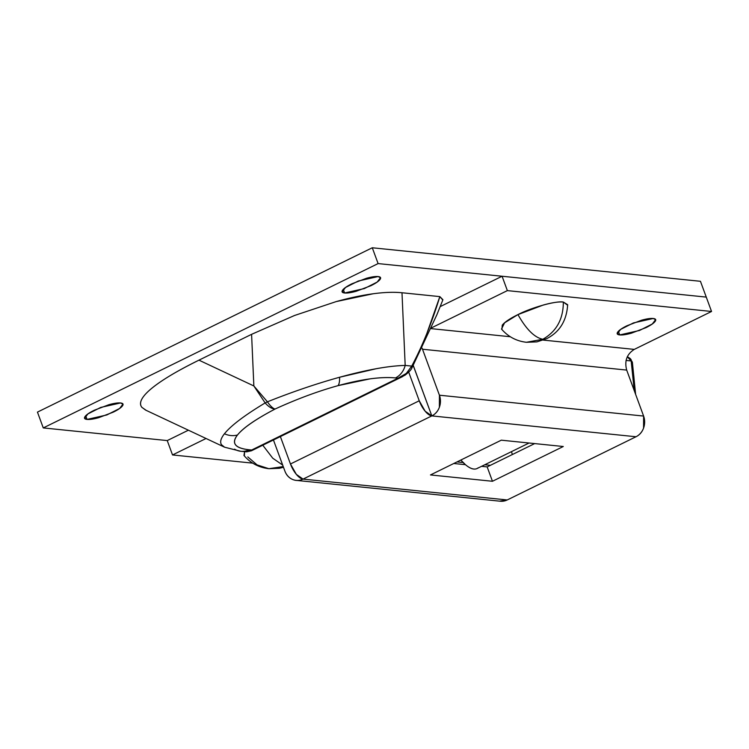 <?xml version="1.0" encoding="UTF-8"?>
<svg xmlns="http://www.w3.org/2000/svg" width="749" height="749" viewBox="0 0 749 749"><rect width="100%" height="100%" fill="white"/><g stroke="black" fill="none" stroke-linecap="round" stroke-linejoin="round"><path stroke-width="1.12" d="M146.13 410.34L141.823 407.287C139.548 404.413 140.269 400.621 143.977 395.94C147.684 391.25 154.219 385.857 163.582 379.762C172.944 373.667 184.731 367.132 198.953 360.157L253.855 385.96L267.43 401.81C292.372 391.867 316.415 383.685 339.569 377.253A18.856 6.348 74.5 0 1 338.024 385.651L370.24 378.825C380.024 377.515 388.431 377.215 395.463 377.936L398.009 378.198L251.673 450.018L249.127 449.765A18.856 16.684 95.8 0 1 240.878 451.282A18.856 16.684 -84.2 0 0 249.127 449.765C235.027 448.202 231.151 443.277 237.489 434.991C243.079 427.913 255.615 419.262 275.08 409.029C296.819 399.077 317.801 391.278 338.024 385.651A18.856 6.348 -105.5 0 0 339.569 377.253C316.415 383.685 292.372 391.867 267.43 401.81A18.856 6.039 65.3 0 0 275.08 409.029A18.856 9.288 -117.7 0 1 265.146 402.934L253.855 385.96L251.589 334.326L294.535 315.488L336.245 301.575C349.624 297.868 361.917 295.275 373.114 293.767C384.312 292.269 393.937 291.923 401.988 292.747L439.841 296.613L442.799 300.031M237.489 434.991A18.856 17.236 -141.7 0 1 224.447 433.755C219.373 440.234 219.429 444.728 224.606 447.209L221.479 444.719C219.785 442.05 220.777 438.399 224.447 433.755C231.001 425.601 244.567 415.33 265.146 402.934C244.567 415.33 231.001 425.601 224.447 433.755A18.856 17.236 38.3 0 0 237.489 434.991C243.228 427.885 255.755 419.225 275.08 409.029A18.856 6.039 -114.7 0 1 267.43 401.81L253.855 385.96L198.953 360.157L251.589 334.326L198.953 360.157C184.282 367.403 172.495 373.938 163.582 379.762C154.172 385.922 147.637 391.306 143.977 395.94C140.306 400.584 139.586 404.366 141.823 407.287L145.662 410.115L224.597 447.209L240.86 451.282L246.524 451.834L251.673 450.018L249.127 449.765C242.096 449.044 237.583 447.425 235.607 444.915C233.622 442.397 234.25 439.092 237.489 434.991M344.606 292.99L343.267 289.367L344.606 292.99C341.984 292.728 341.385 291.698 342.799 289.9C344.222 288.112 347.236 286.081 351.861 283.805L366.476 278.282C371.598 276.868 375.464 276.297 378.086 276.559L380.52 277.72L377.178 282.064L364.389 288.552L344.606 292.99L342.171 291.829L345.504 287.494L358.303 281.006L378.086 276.559C380.698 276.83 381.307 277.86 379.883 279.649C378.47 281.446 375.446 283.478 370.821 285.743L356.206 291.267C351.084 292.69 347.218 293.262 344.606 292.99M87.034 419.412L85.704 415.789L87.034 419.412C84.422 419.14 83.822 418.111 85.236 416.313C86.65 414.525 89.674 412.493 94.299 410.227L108.914 404.694C114.035 403.28 117.902 402.709 120.523 402.971L122.948 404.132L119.615 408.477L106.817 414.965L87.034 419.412L84.6 418.242L87.942 413.907L100.731 407.419L120.523 402.971C123.136 403.243 123.735 404.273 122.321 406.061C120.898 407.859 117.883 409.89 113.258 412.156L98.643 417.689C93.522 419.103 89.655 419.674 87.034 419.412M43.264 427.922L167.242 440.581L172.523 454.952L206.05 438.493L172.523 454.952L252.722 463.144L172.523 454.952L167.242 440.581L43.264 427.922L37.45 412.109L372.281 247.769L700.446 281.296L706.26 297.1L378.105 263.582L43.264 427.922L378.105 263.582L372.281 247.769L378.105 263.582L706.26 297.1L700.446 281.296L372.281 247.769L37.45 412.109L43.264 427.922M402.784 376.494L398.009 378.198L406.342 373.395L411.735 366.092L405.181 365.428L411.735 366.092C416.8 357.151 421.837 346.3 426.836 333.52L439.841 296.613L401.988 292.747L405.181 365.428L401.988 292.747C393.534 291.96 383.909 292.297 373.114 293.767L336.245 301.575L294.535 315.488L251.589 334.326L253.855 385.96L265.146 402.934L267.43 401.81A18.856 7.715 142.3 0 1 265.146 402.934A18.856 9.288 62.3 0 0 275.08 409.029C296.819 399.077 317.801 391.278 338.024 385.651C361.804 379.153 380.951 376.578 395.463 377.936A18.856 16.684 -84.2 0 0 405.181 365.428C388.656 365.84 366.785 369.781 339.569 377.253L376.41 368.677C387.177 366.729 396.773 365.643 405.181 365.428A18.856 16.684 95.8 0 1 395.463 377.936L398.009 378.198L250.924 450.617L245.616 451.741M240.878 451.282A18.856 16.684 95.8 0 1 234.587 449.157M402.222 376.775L251.439 450.786L251.673 450.018M400.387 377.543L405.143 375.099C409.029 372.028 411.276 369.669 411.875 368.002L411.735 366.092A7.855 3.155 29.5 0 1 411.875 368.002L436.892 314.72L442.921 299.722L439.841 296.613C431.873 322.669 422.502 345.823 411.735 366.092M653.194 318.494L655.628 319.654L652.295 323.989L639.496 330.478L619.713 334.925L618.374 331.301L619.713 334.925C622.325 335.187 626.201 334.616 631.323 333.202L645.938 327.678C650.553 325.403 653.577 323.371 654.991 321.583C656.414 319.786 655.815 318.756 653.194 318.494C650.572 318.222 646.705 318.793 641.584 320.207L626.969 325.74C622.353 328.006 619.329 330.037 617.906 331.835C616.493 333.623 617.092 334.653 619.713 334.925L617.279 333.764L620.612 329.42L633.411 322.931L653.194 318.494M634.272 349.399L711.55 311.472L507.363 290.612L431.387 327.903L507.363 290.612L711.55 311.472L706.26 297.1L502.073 276.241L440.169 306.622L502.073 276.241L706.26 297.1L711.55 311.472L634.281 349.39L543.334 340.102L634.281 349.39C626.847 354.118 624.32 361.018 626.688 370.081L422.502 349.231L422.164 348.248L422.502 349.231L626.688 370.081L643.606 416.06L439.42 395.21L422.502 349.231L439.42 395.21A15.72 13.903 95.8 0 1 431.827 415.901L636.013 436.751L507.232 499.958L303.045 479.107L431.827 415.901C435.384 414.15 437.903 411.257 439.382 407.222L439.42 395.21L643.606 416.06L626.688 370.072M510.294 336.732L431.068 328.633L510.294 336.732M188.392 430.198L167.242 440.581L188.392 430.198M563.285 446.507L501.296 440.178L430.469 474.941L492.458 481.27L563.285 446.507L501.296 440.178L430.469 474.941L492.458 481.27L563.285 446.507M426.537 401.53L413.242 365.568L431.827 415.901L636.013 436.751A15.72 13.903 -84.2 0 0 643.606 416.06L643.569 428.072C642.09 432.117 639.571 435.01 636.013 436.751L507.232 499.958L303.045 479.107A15.72 13.903 95.8 0 1 295.986 480.352A15.72 13.903 95.8 0 1 284.882 471.055C286.333 475.025 288.842 477.796 292.391 479.369C295.939 480.933 299.488 480.849 303.045 479.107L431.827 415.901A15.72 6.413 -116.1 0 1 419.243 400.781L408.711 372.159L419.243 400.781L290.462 463.987L419.243 400.781L425.123 411.164L431.827 415.901L413.279 365.493L426.537 401.53M487.168 466.899L481.56 466.327L487.168 466.899L492.458 481.27L487.168 466.899L534.674 443.586L487.168 466.899M465.447 464.68L453.791 463.491L465.447 464.68M280.379 436.583L290.462 463.987A15.72 6.413 63.9 0 0 303.045 479.107L296.342 474.37L290.462 463.987L280.379 436.583M507.363 290.612L502.073 276.241L507.363 290.612M500.173 501.203A15.72 13.903 -84.2 0 0 507.232 499.958L499.48 501.137M273.441 439.981L284.882 471.055L273.441 439.981M632.399 362.385A7.855 3.539 166.9 0 0 631.173 360.962A7.855 6.947 -84.2 0 0 627.269 356.749L631.173 360.962L626.042 360.438L631.173 360.962L631.089 359.501L631.173 360.962L632.39 362.338L635.62 394.349M490.389 465.316L484.781 464.745L490.389 465.316M463.135 462.536L457.012 461.908L463.135 462.536M634.225 390.566A86.435 35.297 -116.1 0 0 631.173 360.962L634.244 390.622M511.52 451.619L512.316 454.559L511.52 451.619M476.373 468.799C473.396 469.726 469.763 468.359 465.457 464.689L460.832 460.036M460.85 460.026A31.43 12.836 63.9 0 0 478.18 467.825M567.658 305.246L563.332 302.053L567.658 304.712C566.647 320.731 559.662 332.041 546.714 338.651L536.864 341.881L526.416 342.284L542.819 339.269C534.571 337.584 526.285 329.363 517.952 314.599L504.573 322.819L501.502 329.054C508.094 336.704 516.398 341.113 526.416 342.284L542.819 339.269C556.479 331.526 563.314 319.121 563.332 302.053C563.314 319.121 556.479 331.526 542.819 339.269C534.571 337.584 526.285 329.363 517.952 314.599L543.24 305.04C552.107 302.587 558.801 301.594 563.332 302.053C556.507 300.592 531.556 307.493 517.952 314.599C509.947 318.531 504.723 322.042 502.27 325.15L501.905 329.532M244.343 455.944L244.623 451.666L243.94 455.467C250.531 463.125 258.836 467.535 268.854 468.696L283.234 466.59L268.854 468.696L257.066 464.886L247.816 456.918M282.682 465.092L272.739 458.201L262.777 445.224L272.739 458.201L282.682 465.092M251.411 450.786L246.646 451.834M296.155 480.371L500.351 501.231M627.297 356.693L630.284 358.556L632.39 362.338M529.066 443.015L477.141 468.5M283.487 467.292L279.302 468.294L268.91 468.705"/></g></svg>
